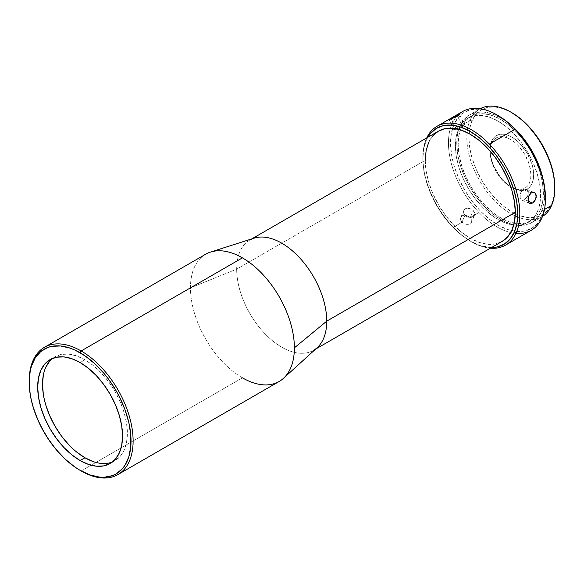 <?xml version="1.0" encoding="UTF-8"?>
<svg xmlns="http://www.w3.org/2000/svg" width="584" height="584" viewBox="0 0 584 584"><rect width="100%" height="100%" fill="white"/><g stroke="black" fill="none" stroke-linecap="round" stroke-linejoin="round"><path stroke-width="0.44" stroke-dasharray="2.92 2.19" d="M511.847 112.697A60.743 35.069 -120 0 0 471.974 120.844L469.624 128.83L468.901 138.101L469.828 148.299L472.368 159.03L476.427 169.893L481.844 180.463L488.421 190.333L495.896 199.129L503.977 206.51L512.365 212.189L520.738 215.949L528.761 217.649L536.141 217.219L542.587 214.686L547.85 210.131L551.727 203.743L551.654 205.342L551.727 203.743A60.743 35.069 -120 0 0 554.8 187.092M469.967 120.443A62.211 35.916 60 0 1 480.296 108.69A62.211 35.916 -120 0 0 479.705 109.018A62.211 35.916 -120 0 0 469.967 120.443L459.922 126.246A62.211 35.916 60 0 1 469.66 114.814A62.211 35.916 60 0 1 512.861 126.837L508.825 123.407L500.233 117.596L491.662 113.741L483.442 111.997L475.887 112.435L469.288 115.041L463.893 119.698L459.922 126.246L469.967 120.443A62.211 35.916 -120 0 0 467.039 132.561A62.211 35.916 -120 0 0 515.197 215.971A62.211 35.916 -120 0 0 541.915 216.773A62.211 35.916 -120 0 0 542.5 216.423A62.211 35.916 60 0 1 515.197 215.971A62.211 35.916 60 0 1 467.039 132.561A62.211 35.916 60 0 1 469.967 120.443L471.974 120.844L469.967 120.443M541.609 211.145L544.478 209.488L541.609 211.145L537.638 217.686L532.243 222.351L525.644 224.949L518.088 225.387L509.869 223.643L501.298 219.796L492.706 213.978L484.421 206.422L476.77 197.414L470.04 187.303L464.484 176.477L460.331 165.352L457.725 154.358L456.776 143.912L457.52 134.422L459.922 126.246A62.211 35.916 60 0 0 476.544 197.115A62.211 35.916 60 0 0 531.871 222.57A62.211 35.916 60 0 0 541.609 211.145A62.211 35.916 60 0 0 543.062 179.142L544.755 193.472L544.011 202.969L541.609 211.145M461.207 127.582L458.44 129.181A60.254 34.785 60 0 1 467.864 118.114A60.254 34.785 60 0 1 521.446 142.766A60.254 34.785 60 0 1 537.55 211.408L540.324 209.809A60.254 34.785 -120 0 0 524.22 141.167A60.254 34.785 -120 0 0 470.638 116.515A60.254 34.785 -120 0 0 461.207 127.582A60.254 34.785 -120 0 0 460.331 129.838A60.254 34.785 -120 0 0 470.638 186.084A60.254 34.785 -120 0 0 514.197 223.139A60.254 34.785 -120 0 0 530.893 220.876A60.254 34.785 -120 0 0 540.324 209.809L537.55 211.408L533.703 217.744L528.484 222.256L522.089 224.774L514.774 225.198L506.81 223.511L498.51 219.781L490.188 214.153L482.165 206.831L474.755 198.107L468.237 188.318L462.856 177.835L458.834 167.06L456.308 156.41L455.389 146.292L456.111 137.101L458.44 129.181L462.287 122.844L467.507 118.326L473.894 115.807L481.216 115.384L489.173 117.07L497.48 120.8L505.802 126.436L513.818 133.758L521.235 142.474L527.754 152.271L533.126 162.753L537.156 173.528L539.674 184.179L540.594 194.297L539.879 203.487L537.55 211.408A60.254 34.785 60 0 1 528.119 222.475A60.254 34.785 60 0 1 513.716 225.096A60.254 34.785 60 0 1 467.864 187.683A60.254 34.785 60 0 1 458.396 129.276A60.254 34.785 60 0 1 458.44 129.181L461.207 127.582L458.878 135.495L458.163 144.693L459.082 154.811L461.601 165.462L465.63 176.229L471.003 186.719L477.522 196.509L484.939 205.232L492.962 212.547L501.284 218.182L509.584 221.913L517.541 223.599L524.863 223.176L531.25 220.657L536.47 216.146L540.324 209.809L542.645 201.889L543.368 192.691L542.448 182.58L539.923 171.93L535.9 161.155L530.528 150.672L524.001 140.875L516.592 132.152L508.569 124.837L500.247 119.202L491.947 115.471L483.983 113.785L476.668 114.208L470.273 116.727L465.054 121.246L461.207 127.582M497.991 115.501A67.109 38.748 -120 0 0 453.936 124.502A67.109 38.748 -120 0 0 452.556 128.261A67.109 38.748 -120 0 0 464.441 189.669A67.109 38.748 -120 0 0 511.679 230.658A67.109 38.748 -120 0 0 542.054 216.087L541.981 217.686L542.054 216.087A67.109 38.748 -120 0 0 545.449 197.691M471.339 222.541L471.828 220.942L471.449 219.175L468.499 216.109L464.214 215.124L462.331 215.715L461.024 216.963L460.491 218.664L460.82 220.54L461.966 222.278L464.835 224.059L469.156 224.139L471.339 222.541L471.828 220.942L471.449 219.175L470.281 217.482L478.938 212.481A68.584 39.595 60 0 1 450.454 128.159A68.584 39.595 60 0 1 451.928 124.1L453.936 124.502L451.928 124.1A68.584 39.595 60 0 1 458.601 114.486A68.584 39.595 -120 0 0 451.928 124.1A68.584 39.595 -120 0 0 450.454 128.159A68.584 39.595 -120 0 0 478.938 212.481L470.281 217.482L466.375 215.27L464.214 215.124L462.331 215.715L461.024 216.963L460.491 218.664L460.82 220.54L461.966 222.278L453.308 227.278A68.584 39.595 60 0 1 426.298 138.897L426.225 140.503A67.109 38.748 60 0 1 427.853 137.255L426.225 140.503L426.298 138.897A68.584 39.595 60 0 1 426.758 137.89A68.584 39.595 -120 0 0 426.298 138.897A68.584 39.595 -120 0 0 422.831 157.695A68.584 39.595 -120 0 0 453.308 227.278L461.966 222.278L465.944 224.336L468.149 224.373L470.047 223.738L471.339 222.541L474.588 215.131L473.069 216.766L471.171 217.409L466.777 216.664L464.974 215.335L461.966 222.278L464.974 215.335L463.827 213.591L463.506 211.707L464.046 209.992L465.353 208.743L467.229 208.159L471.507 209.16L474.464 212.233L474.836 213.985L473.799 216.226L471.171 217.409L467.842 217.102L465.806 216.065L463.827 213.591L463.667 210.809L465.353 208.743L467.229 208.159L470.47 208.656L473.288 210.539L470.281 217.482L473.288 210.539L474.755 213.116L474.354 215.569M462.667 111.5A68.584 39.595 -120 0 0 458.601 114.486M453.921 129.882L448.957 119.545M438.445 131.144A63.685 36.77 -120 0 0 425.254 160.293L236.681 269.166A63.685 36.77 60 0 1 249.872 240.009L251.865 238.863M254.091 238.148A63.685 36.77 -120 0 0 236.681 269.166L190.464 287.846A73.482 42.42 60 0 1 210.554 252.062M29.2 380.951A73.482 42.42 -120 0 0 81.154 470.945L242.426 377.841A73.482 42.42 -120 0 0 279.167 381.476M514.789 188.661A28.952 16.717 60 0 1 510.752 186.858A28.952 16.717 60 0 1 510.496 186.712A28.952 16.717 60 0 1 490.027 151.256A28.952 16.717 60 0 1 490.027 150.964A28.952 16.717 60 0 1 506.211 137.488L507.277 135.013A30.864 17.819 -120 0 0 490.027 149.694A30.864 17.819 -120 0 0 511.847 187.493A30.864 17.819 -120 0 0 516.424 189.574L514.789 188.661L516.424 189.574A30.864 17.819 -120 0 0 533.185 169.331A30.864 17.819 -120 0 0 507.277 135.013L506.211 137.488A28.952 16.717 60 0 1 530.513 169.674A28.952 16.717 60 0 1 514.789 188.661L518.607 189.457L522.118 189.245L525.184 188.019L527.681 185.836L529.52 182.785L530.63 178.967L530.966 174.543L529.294 164.557L524.76 154.351L518.052 145.467L514.197 141.956L510.197 139.262L506.211 137.488L502.386 136.685L498.875 136.904L495.809 138.131L493.312 140.313L491.472 143.365L490.363 147.183L490.027 151.606L490.48 156.468L491.706 161.593L496.239 171.798L502.941 180.682L506.803 184.186L510.803 186.88L514.789 188.661M521.497 199.983L522.899 200.276L524.505 199.735L527.374 196.589L528.279 192.326L527.702 190.545L526.534 189.384L524.147 189.179L521.804 190.866L520.271 193.866L520.154 198.071L521.497 199.983L522.899 200.276L524.505 199.735L528.126 201.224L524.505 199.735L527.374 196.589L528.162 194.443L528.279 192.326L527.702 190.545L526.534 189.384L524.987 189.033L523.315 189.552L531.367 192.859L523.315 189.552L520.658 192.786L519.964 197.129L520.475 198.881L521.497 199.983L529.798 203.422M526.534 189.384L534.272 192.545M456.761 115.201L459.455 114.625M457.564 128.684L462.557 126.4L464.477 124.881L461.761 125.45L453.98 129.809L462.557 126.4L457.527 116.114L462.557 126.4L464.477 124.881L461.761 125.45L456.024 128.56L451.308 118.91L456.024 128.56L453.98 129.809L456.936 128.925M112.442 461.959A60.006 34.646 -120 0 0 114.946 460.732A60.006 34.646 -120 0 0 124.144 412.647A60.006 34.646 -120 0 0 84.943 359.766L80.117 362.554L84.943 359.766A60.006 34.646 -120 0 0 54.94 356.795A60.006 34.646 -120 0 0 52.626 358.357M529.527 203.283L528.498 202.173M461.024 216.963L464.046 209.992M205.685 254.208A73.482 42.42 -120 0 0 190.464 287.846A73.482 42.42 -120 0 0 242.426 377.841L81.154 470.945A73.482 42.42 60 0 1 29.2 381.556M242.426 377.841A73.482 42.42 60 0 1 190.464 287.846L236.681 269.166A63.685 36.77 -120 0 0 267.114 335.917A63.685 36.77 -120 0 0 317.273 347.589M425.254 160.293A63.685 36.77 -120 0 0 453.053 224.38A63.685 36.77 -120 0 0 502.123 241.44L495.298 243.966L487.516 244.28L479.07 242.36L470.281 238.287L461.499 232.22L453.053 224.38L445.264 215.08L438.445 204.677L432.839 193.559L428.678 182.172L426.116 170.937L425.254 160.293L236.681 269.166A63.685 36.77 60 0 0 264.479 333.252A63.685 36.77 60 0 0 313.55 350.312L315.543 349.159M515.942 233.381A68.584 39.595 60 0 1 510.708 232.534A68.584 39.595 60 0 1 478.938 212.481A68.584 39.595 -120 0 0 510.708 232.534A68.584 39.595 -120 0 0 531.243 230.286M490.436 248.193A68.584 39.595 60 0 1 453.308 227.278A68.584 39.595 -120 0 0 471.324 241.688A68.584 39.595 -120 0 0 490.436 248.193M491.531 247.558A67.109 38.748 60 0 1 470.281 241.09A67.109 38.748 60 0 1 422.831 158.892A67.109 38.748 60 0 1 426.225 140.503L423.634 149.322L422.831 159.556L423.853 170.827L426.663 182.69L431.145 194.691L437.139 206.364L444.395 217.27L452.658 226.986L461.586 235.14L470.857 241.418L480.106 245.572L491.531 247.558M497.948 115.471L488.173 111.011L479.303 109.135L471.157 109.609L464.032 112.413L458.221 117.442L453.936 124.502L451.344 133.32L450.541 143.562L451.563 154.826L454.374 166.688L458.856 178.689L464.849 190.369L472.106 201.276L480.362 210.992L489.297 219.139L498.568 225.417L507.817 229.57L516.679 231.454L524.834 230.979L531.951 228.176L537.769 223.146L542.054 216.087L544.646 207.269L545.449 197.757M511.803 112.675L502.963 108.639L494.933 106.938L487.552 107.368L481.114 109.909L475.851 114.457L471.974 120.844A60.743 35.069 -120 0 0 469.032 133.597A60.743 35.069 -120 0 0 515.292 213.722A60.743 35.069 -120 0 0 551.727 203.743L554.07 195.757L554.8 186.493M516.424 189.574L512.168 187.676L507.905 184.799L499.992 176.609L493.889 166.228L491.816 160.709L490.509 155.256L490.027 150.066L490.385 145.35L491.567 141.284L493.524 138.028L496.196 135.7L499.459 134.4L503.204 134.167L507.277 135.013L511.526 136.912L515.789 139.788L519.899 143.525L527.053 152.993L531.885 163.878L533.185 169.331L533.666 174.521L533.309 179.237L532.134 183.303L530.17 186.559L527.505 188.887L524.242 190.187L520.497 190.421L516.424 189.574M432.839 135.787L428.678 142.372M76.665 452.038L68.708 444.658M45.742 404.88L43.325 394.295M43.325 375.176L45.742 367.38M49.662 361.175L54.94 356.795L61.371 354.415L68.708 354.123L76.665 355.933L84.943 359.766L93.221 365.489L101.185 372.869L108.522 381.637L114.946 391.441L120.224 401.916L124.144 412.647L126.56 423.232L127.378 433.262L126.56 442.351L124.144 450.147L120.224 456.352L114.946 460.732L108.522 463.112M101.185 463.404L93.221 461.601M479.705 109.018L469.66 114.814M470.638 116.515L467.864 118.114M511.847 187.493L510.752 186.858M490.027 149.694L490.027 150.957M459.469 114.464L464.484 124.72M50.114 359.583L54.94 356.795M110.12 463.521L114.946 460.732M81.154 470.945L80.117 470.346M471.324 241.688L470.281 241.09M422.831 157.695L422.831 158.892M530.893 220.876L528.119 222.475M541.915 216.773L531.871 222.57"/><path stroke-width="0.88" d="M480.296 108.69A62.211 35.916 60 0 1 510.81 112.099A62.211 35.916 60 0 1 554.8 188.289A62.211 35.916 60 0 1 551.654 205.342A62.211 35.916 -120 0 0 535.375 134.933A62.211 35.916 -120 0 0 480.296 108.69M554.8 188.289L554.8 187.092A60.743 35.069 -120 0 0 511.847 112.697L510.81 112.099M544.478 209.488L551.654 205.342L544.478 209.488M512.861 126.837A62.211 35.916 60 0 1 543.062 179.142L541.2 172.032L537.039 160.907L531.491 150.081L524.76 139.97L517.103 130.969L512.847 126.823M458.601 114.486L458.601 114.486A68.584 39.595 60 0 1 496.955 114.895A68.584 39.595 60 0 1 514.971 129.305A68.584 39.595 60 0 1 545.449 198.888A68.584 39.595 60 0 1 541.981 217.686A68.584 39.595 -120 0 0 514.971 129.305A68.584 39.595 -120 0 0 462.667 111.5L437.029 126.297A68.584 39.595 60 0 1 489.334 144.102A68.584 39.595 -120 0 0 426.758 137.89A68.584 39.595 60 0 1 437.029 126.297M545.449 198.888L545.449 197.691A67.109 38.748 -120 0 0 497.991 115.501L496.955 114.895M516.344 232.483A68.584 39.595 -120 0 0 489.334 144.102L514.971 129.305L489.334 144.102A68.584 39.595 60 0 1 516.344 232.483A68.584 39.595 60 0 1 505.613 245.083A68.584 39.595 60 0 1 490.436 248.193A68.584 39.595 -120 0 0 516.344 232.483L514.343 232.082L516.344 232.483M427.853 137.255A67.109 38.748 60 0 1 489.742 147.548A67.109 38.748 60 0 1 514.343 232.082A67.109 38.748 60 0 1 491.531 247.558L497.123 246.974L504.24 244.17L510.058 239.141L514.343 232.082L516.935 223.263L517.731 213.021L516.709 201.757L513.905 189.895L509.416 177.894L503.43 166.214L496.166 155.308L487.91 145.591L478.975 137.444L469.711 131.166L460.462 127.013L451.593 125.137L443.446 125.604L436.321 128.414L430.51 133.437L427.853 137.255M456.761 115.201L450.994 118.282L451.308 118.91L450.994 118.282L448.957 119.545L457.601 114.836L459.455 114.625L457.527 116.114L448.913 119.632M249.872 240.009A63.685 36.77 60 0 1 298.942 257.07A63.685 36.77 60 0 1 326.741 321.156L515.314 212.291A63.685 36.77 -120 0 0 487.516 148.205A63.685 36.77 -120 0 0 438.445 131.144L432.839 135.787M117.895 474.588L279.167 381.476A73.482 42.42 -120 0 0 294.38 347.845L326.741 321.156A63.685 36.77 -120 0 0 301.512 259.887A63.685 36.77 -120 0 0 254.091 238.148L210.554 252.062A73.482 42.42 60 0 1 242.426 257.851A73.482 42.42 60 0 1 294.38 347.845A73.482 42.42 -120 0 0 242.426 257.851L81.154 350.955A73.482 42.42 60 0 1 129.159 415.706A73.482 42.42 60 0 1 117.895 474.588A73.482 42.42 60 0 1 81.154 470.945A73.482 42.42 -120 0 0 133.115 440.949A73.482 42.42 -120 0 0 81.154 350.955L80.117 352.758A72.007 41.574 60 0 1 131.035 440.949A72.007 41.574 60 0 1 80.117 470.346L75.124 467.185L65.335 459.279L56.115 449.549L47.815 438.35L40.756 426.123L37.785 419.772L33.076 406.895L31.39 400.485L30.178 394.193L29.2 382.155L30.178 371.249L31.39 366.351L35.215 357.912L40.756 351.524L47.815 347.451L51.83 346.334L60.634 345.983L70.182 348.152L75.124 350.159L85.111 355.919L94.9 363.817L104.12 373.556L108.405 378.994L116.121 390.762L119.479 396.974L125.027 409.764L128.845 422.612L130.794 435.043L130.794 446.57L128.845 456.754L125.027 465.192L122.457 468.66L116.121 473.916L112.42 475.653L104.12 477.259L99.601 477.121L90.053 474.953L80.117 470.346A72.007 41.574 60 0 1 29.2 382.155A72.007 41.574 60 0 1 80.117 352.758L81.154 350.955A73.482 42.42 -120 0 0 29.2 380.951L29.2 382.155M528.505 202.188L528.045 198.275L529.849 194.18L531.367 192.859L533.031 192.34L534.572 192.691L535.725 193.852L536.178 197.75L534.126 201.75L532.55 203.042L528.126 201.224L532.55 203.042L530.944 203.582L529.177 203.035M534.272 192.545L535.725 193.852L536.294 195.625L535.404 199.889L532.55 203.042L530.944 203.582L529.527 203.283L528.498 202.173L527.98 200.422L528.688 196.085L531.367 192.859L533.031 192.34L534.572 192.691M459.258 114.376L458.856 115.245L455.673 117.085L449.081 119.64M80.117 460.55A60.006 34.646 60 0 1 40.916 407.669A60.006 34.646 60 0 1 50.114 359.583A60.006 34.646 60 0 1 80.117 362.554A60.006 34.646 60 0 1 119.318 415.436A60.006 34.646 60 0 1 110.12 463.521A60.006 34.646 60 0 1 80.117 460.55L84.943 457.761L80.117 460.55L88.396 464.382L96.353 466.193L103.689 465.901L110.12 463.521L115.398 459.141L119.318 452.936L121.735 445.139L122.552 436.051L121.735 426.021L119.318 415.436L115.398 404.697L110.12 394.229L103.689 384.425L96.353 375.658L88.396 368.278L80.117 362.554L71.839 358.715L63.882 356.912L56.546 357.204L50.114 359.583L44.837 363.963L40.916 370.168L38.5 377.965L37.69 387.053L38.5 397.084L40.916 407.669L44.837 418.399L50.114 428.875L56.546 438.679L63.882 447.446L71.839 454.826L80.117 460.55M52.626 358.357A60.006 34.646 -120 0 0 46.428 407.084A60.006 34.646 -120 0 0 84.943 457.761A60.006 34.646 -120 0 0 112.442 461.959M242.426 257.851A73.482 42.42 -120 0 0 205.685 254.208L44.42 347.319A73.482 42.42 60 0 1 81.154 350.955L242.426 257.851M29.2 381.556A73.482 42.42 60 0 1 44.42 347.319M283.459 378.337L317.273 347.589A63.685 36.77 -120 0 0 326.741 321.156L294.38 347.845A73.482 42.42 60 0 1 283.459 378.337A73.482 42.42 60 0 1 242.426 377.841M251.865 238.863L438.445 131.144L445.264 128.619L453.053 128.305L461.499 130.225L470.281 134.298L479.07 140.364L487.516 148.205L495.298 157.505L502.123 167.907L507.722 179.018L511.883 190.413L514.446 201.648L515.314 212.291L514.446 221.935L511.883 230.206L507.722 236.797L502.123 241.44A63.685 36.77 -120 0 0 515.314 212.291L326.741 321.156A63.685 36.77 60 0 1 313.55 350.312M505.613 245.083L531.243 230.286A68.584 39.595 -120 0 0 541.981 217.686A68.584 39.595 60 0 1 515.942 233.381M545.449 197.757L544.419 185.756L541.609 173.893L537.127 161.892L531.141 150.219L523.877 139.313L515.621 129.597L506.686 121.443L497.422 115.172M554.8 187.15L553.873 176.288L551.325 165.557L547.266 154.694L541.85 144.124L535.28 134.254L527.805 125.458L519.716 118.078L511.329 112.398M542.5 216.423A62.211 35.916 -120 0 0 551.654 205.342A62.211 35.916 60 0 1 542.5 216.423M428.678 142.372L426.116 150.65L425.254 160.293M456.593 129.057L457.564 128.684M93.221 461.601L84.943 457.761L76.665 452.038M68.708 444.658L61.371 435.89L54.94 426.086L49.662 415.618L45.742 404.88M43.325 394.295L42.515 384.265L43.325 375.176M45.742 367.38L49.662 361.175M108.522 463.112L101.185 463.404M502.123 241.44L315.543 349.159"/></g></svg>
